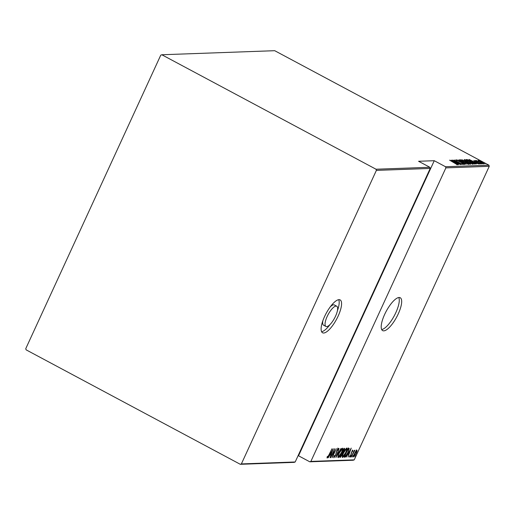 <?xml version="1.0" encoding="UTF-8"?>
<svg xmlns="http://www.w3.org/2000/svg" width="515" height="515" viewBox="0 0 515 515"><rect width="100%" height="100%" fill="white"/><g stroke="black" fill="none" stroke-linecap="round" stroke-linejoin="round"><path stroke-width="0.77" d="M383.765 330.855A18.643 5.974 118.1 0 0 397.496 315.47A18.643 5.974 118.1 0 0 400.226 297.734A18.643 5.974 118.1 0 0 399.106 297.496A18.643 5.974 118.1 0 0 385.381 312.888A18.643 5.974 118.1 0 0 382.651 330.617A18.643 5.974 118.1 0 0 383.765 330.855M381.679 329.549A18.643 5.974 118.1 0 0 394.31 315.714A18.643 5.974 118.1 0 0 398.797 297.528M323.678 333.018A18.643 5.974 118.1 0 0 337.402 317.633A18.643 5.974 118.1 0 0 340.132 299.904A18.643 5.974 118.1 0 0 339.018 299.666A18.643 5.974 118.1 0 0 325.287 315.051A18.643 5.974 118.1 0 0 322.564 332.78A18.643 5.974 118.1 0 0 323.678 333.018M321.592 331.712A18.643 5.974 118.1 0 0 330.121 324.418M337.383 310.835A18.643 5.974 118.1 0 0 338.709 299.691M336.752 306.225A11.472 3.676 118.1 0 0 336.07 306.077A11.472 3.676 118.1 0 0 327.617 315.547A11.472 3.676 118.1 0 0 325.944 326.459A11.472 3.676 118.1 0 0 326.626 326.607A11.472 3.676 118.1 0 0 335.078 317.137A11.472 3.676 118.1 0 0 336.752 306.225L334.357 304.944A11.472 3.676 118.1 0 0 333.675 304.796A11.472 3.676 118.1 0 0 330.173 306.985M322.918 320.568A11.472 3.676 118.1 0 0 323.542 325.177L325.944 326.459M355.91 455.408L355.221 456.908L355.936 455.415M353.097 455.511L352.408 457.011L353.123 455.518M351.365 455.575L350.676 457.069L351.385 455.582M351.204 448.108L348.056 457.05L348.874 454.191L347.96 454.224L346.132 457.12L351.204 448.108M346.795 448.037C347.265 448.777 346.923 450.335 345.765 452.717C344.741 455.067 343.64 456.657 342.469 457.481C342.012 456.734 342.353 455.189 343.492 452.84C344.509 450.49 345.61 448.887 346.795 448.037L346.93 448.069M342.475 448.192C342.951 448.932 342.604 450.49 341.445 452.872C340.428 455.221 339.327 456.811 338.155 457.635C337.698 456.895 338.04 455.344 339.179 452.994C340.196 450.644 341.297 449.041 342.475 448.192L342.61 448.224M333.81 457.726L334.177 455.846L334.57 455.389L334.351 456.863L335.477 455.331L336.791 450.458L338.271 448.346L338.136 449.846L337.705 450.406L337.827 449.267L336.997 450.413L335.658 455.337L333.862 457.771M333.932 456.638L334.351 456.863M333.244 448.752L330.096 457.7L330.913 454.835L329.999 454.874L328.171 457.771L333.244 448.752M327.083 457.977L327.134 457.011L327.572 456.316L327.624 457.108L328.995 454.784L331.93 448.803L329.137 454.867L327.122 458.015M327.25 456.831L327.624 457.108M330.752 457.674L334.699 448.7L332.896 455.73L336.334 448.642L332.207 457.623L334.003 450.612L330.604 457.597M335.864 457.494L339.057 448.546L336.681 455.762L340.981 448.475L335.909 457.487M344.342 448.353C344.735 448.526 344.612 449.26 343.988 450.554L342.243 454.751L340.383 457.326L339.803 457.346L343.936 448.365L344.49 448.378M344.793 457.172L344.117 457.191L348.249 448.211L349.228 448.494L347.915 452.749C346.917 455.112 345.874 456.586 344.793 457.172L344.245 456.914M348.687 448.198L349.228 448.494L348.745 448.237L348.655 449.241M352.769 450.316L352.762 451.23L351.758 452.009L350.94 455.196L349.588 457.108L349.537 456.239L350.734 455.234L351.552 452.054L352.807 450.329M349.44 456.039L349.955 456.303M351.243 456.934L354.262 450.374L354.005 451.333L354.925 450.239L351.243 456.934M356.895 450.168L357.017 451.224L356.168 453.548L353.773 456.96C353.412 456.451 353.651 455.337 354.481 453.612L355.775 451.275L356.992 450.187M354.236 459.856L353.161 460.243L309.792 461.807L310.867 461.421L354.236 459.856L489.25 166.313L445.881 167.877L445.514 166.725L488.883 165.161L274.701 50.695L161.839 54.757L160.764 55.144L25.75 348.687L26.117 349.84L240.299 464.305L241.374 463.918L376.388 170.381L376.021 169.229L161.839 54.757M310.867 461.421L445.881 167.877M241.374 463.918L295.192 461.981L294.117 462.367L240.299 464.305M376.021 169.229L429.838 167.285L430.205 168.444L295.192 461.981M430.205 168.444L376.388 170.381M478.338 160.925L477.946 160.358L479.574 160.873L484.287 163.751L478.338 160.925M476.697 160.835L481.789 163.776L475.474 160.506L476.562 160.983L475.976 160.429L476.375 160.532L476.922 160.886L476.427 161.362M474.566 160.912L480.109 163.899L475.004 161.382L473.819 160.506L475.113 160.957L475.506 161.246L474.566 160.912L474.296 161.433M479.278 163.661L479.162 163.995M475.145 164.015L466.088 159.56L467.517 159.682L472.171 161.794C474.463 162.965 475.454 163.712 475.145 164.015L475.39 163.937M470.163 164.195L461.775 159.714L469.049 162.875L470.742 164.176L469.822 163.97M466.223 164.337L456.902 159.888L464.627 163.474L458.82 159.824L466.223 164.337M461.112 164.523L452.537 160.049L460.603 163.525L454.179 159.991L462.567 164.472L454.513 160.995L461.112 164.523M456.934 164.485L449.582 160.152L455.434 163.171L457.867 164.761L455.839 163.912L457.056 164.285L456.818 164.8M298.031 455.807L298.533 455.788L434.254 160.706L418.579 161.272L429.838 167.285M434.254 160.706L445.514 166.725M451.082 160.101L460.455 164.543L457.262 163.126L456.348 163.158L458.53 164.613L451.082 160.101M463.661 164.246L462.747 163.287L455.794 159.805L462.946 163.281L464.607 164.517L461.878 163.326L463.809 164.034L463.571 164.549M456.631 160.268L456.348 160.796M463.333 162.071C461.073 160.899 459.959 160.094 459.998 159.656L465.541 161.968C467.807 163.139 468.901 163.944 468.83 164.369L463.333 162.071M467.646 161.916C465.386 160.744 464.273 159.94 464.311 159.502L469.854 161.813C472.12 162.985 473.214 163.789 473.143 164.214L467.646 161.916M469.043 159.45L478.416 163.899L475.223 162.483L474.309 162.515L476.491 163.97L469.043 159.45M480.308 163.493L479.78 163.152M480.604 163.641L481.197 163.86M482.04 163.429L481.512 163.088M482.343 163.583L482.928 163.796M484.853 163.332L484.325 162.985M485.156 163.48L485.742 163.699M298.533 455.788L309.792 461.807M488.883 165.161L489.25 166.313M456.303 162.669L452.724 160.963L455.582 162.695L456.303 162.669L456.09 163.133M467.858 164.137L467.961 163.905C468.077 163.583 467.208 162.94 465.354 161.974L460.867 160.114L460.519 160.674M463.474 162.148L468.09 163.86L467.852 164.375M460.867 160.114C460.79 160.455 461.672 161.105 463.519 162.064M466.3 162.128L466.474 161.749M465.573 161.742L464.762 160.802L462.824 160.165L465.824 161.549L465.586 162.058M469.667 163.931L468.856 162.888L466.371 162.064L469.963 163.661L469.725 164.176M472.171 163.982L472.281 163.751C472.39 163.429 471.521 162.779 469.667 161.819L465.18 159.959L464.833 160.519M467.794 161.993L472.403 163.706L472.165 164.221M465.18 159.959L467.832 161.91M467.369 160.004L467.517 159.682M474.354 163.712L474.798 164.028M467.137 160.011L473.8 163.577L474.469 163.429L471.978 161.8L468.199 160.107L467.099 160.101M474.244 163.918L474.437 163.5M473.961 163.764L474.469 163.429M474.264 162.025L470.684 160.313L473.543 162.051L474.264 162.025L474.051 162.489M483.443 163.545L481.795 162.045L478.699 160.764L478.377 161.311M480.444 162.173L483.63 163.313L483.392 163.828M478.699 160.764L480.482 162.09M327.437 457.024L327.051 457.545M327.212 456.889L327.566 457.075M330.868 453.934L330.604 454.674M329.954 454.597L330.913 454.835M331.242 453.921L332.471 450.483L330.521 453.947L331.242 453.921M337.795 448.089L337.653 449.589M334.209 456.799L333.778 457.326M342.288 448.25L342.205 449.17M338.548 456.715L337.872 457.32M341.258 452.878C342.185 450.96 342.456 449.704 342.063 449.112L339.366 452.981C338.445 454.893 338.181 456.135 338.567 456.715L341.258 452.878M337.982 456.438L338.567 456.715M344.129 448.359L343.943 449.228M342.436 452.157L342.868 452.473M342.391 452.215L342.301 453.084M340.673 456.412L339.932 457.069M339.926 457.082L340.383 457.326M341.941 452.91L341.593 452.82L341.941 452.91M343.582 449.035L344.059 449.292L342.372 452.164L343.795 450.58L343.956 449.273L343.602 449.086M341.825 452.943L340.415 456.419L342.057 454.758L342.423 453.168L342.076 453.078L342.423 453.168M346.601 448.095L346.518 449.016M342.861 456.56L342.185 457.166M345.578 452.717C346.505 450.799 346.769 449.55 346.376 448.958L343.679 452.827C342.758 454.739 342.494 455.981 342.881 456.56L345.578 452.717M342.301 456.284L342.881 456.56M348.204 447.941L348.745 448.237M345.314 456.206L344.31 456.914M348.243 449.093L347.683 448.868M348.011 449.125L344.728 456.264L345.713 456.007L347.728 452.756L348.726 449.35L347.863 449.048M348.726 449.35L347.895 448.977M348.829 453.29L348.565 454.024M347.915 453.953L348.874 454.191M349.202 453.271L350.432 449.833L348.481 453.297L349.202 453.271M352.286 450.059L352.279 450.979L352.762 451.23M349.762 456.213L349.46 456.612M356.419 449.91L356.541 450.966M356.638 451.018L357.017 451.224M354.03 456.123L353.541 456.605M353.644 455.897L354.011 456.084M356.168 450.78L356.522 450.973L354.668 453.612L354.14 456.155L355.981 453.56L356.599 450.986L356.116 450.734M353.58 455.878L354.14 456.155M474.469 163.467L474.231 163.982M327.591 457.101L327.109 456.844M334.312 456.85L333.829 456.599M342.366 453.116L341.883 452.865M348.578 449.189L348.101 448.932M354.545 451.05L354.062 450.792"/></g></svg>
